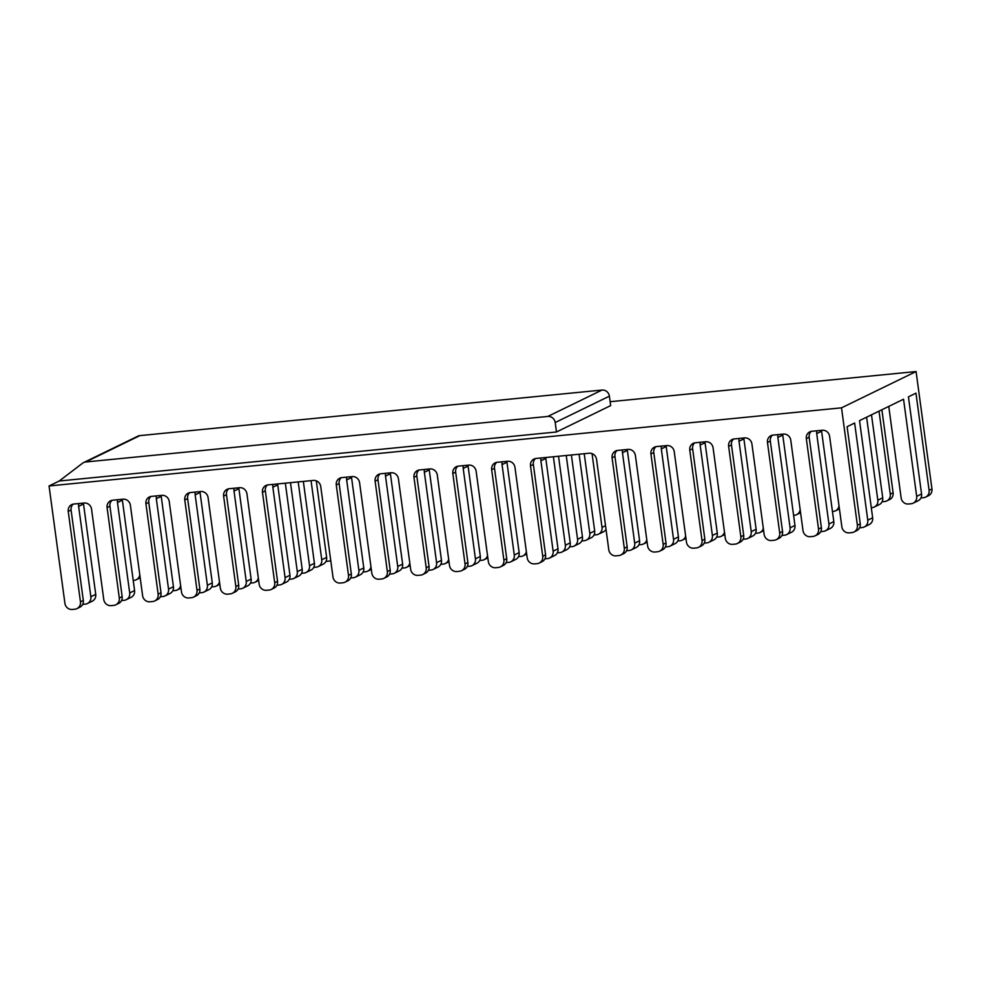 <?xml version="1.0" encoding="UTF-8"?>
<svg xmlns="http://www.w3.org/2000/svg" width="981" height="981" viewBox="0 0 981 981"><rect width="100%" height="100%" fill="white"/><g stroke="black" fill="none" stroke-linecap="round" stroke-linejoin="round"><path stroke-width="1.47" d="M76.984 608.612L79.829 607.227A6.842 6.462 -116 0 0 83.311 600.433L71.086 510.034L68.241 511.42L80.454 601.819A6.842 6.462 64 0 1 74.899 609.201L72.312 609.459A6.842 6.462 64 0 1 64.918 603.352L49.05 485.963L59.24 481.009L82.576 463.216A6.842 6.462 -116 0 1 85.69 461.99L547.803 416.435L602.003 390.058A6.842 6.462 64 0 1 609.385 396.165L610.66 405.607L556.472 431.983L59.24 481.009M860.239 523.829L857.382 525.227A6.842 6.462 64 0 1 853.911 532.021L856.756 530.635A6.842 6.462 -116 0 0 860.239 523.829L847.106 426.698L854.635 423.019L867.768 520.163A6.842 6.462 64 0 1 864.298 526.956L869.191 524.577A6.842 6.462 -116 0 0 872.661 517.784L859.528 420.641L903.538 399.218L916.671 496.361A6.842 6.462 64 0 1 911.104 503.744L908.516 504.001A6.842 6.462 64 0 1 901.134 497.894L888.909 407.495A6.842 6.462 -116 0 0 888.688 406.453M913.188 503.155L918.081 500.776A6.842 6.462 -116 0 0 921.564 493.983L908.431 396.839L915.96 393.173L929.093 490.316A6.842 6.462 64 0 1 923.538 497.698L920.951 497.956A6.842 6.462 64 0 1 920.914 497.956M925.623 497.109L928.467 495.724A6.842 6.462 64 0 0 931.95 488.918L916.082 371.541L841.514 407.838L49.05 485.963M857.382 525.227L841.514 407.838M139.768 574.658A6.842 6.462 64 0 1 134.189 580.335L133.22 580.433M330.499 560.605L330.732 560.482A6.842 6.462 64 0 1 328.414 561.193L325.962 561.439M592.046 453.614L602.015 527.386A6.842 6.462 64 0 1 596.448 534.768L593.995 535.013M598.533 534.179L603.425 531.8A6.842 6.462 -116 0 0 606.025 529.421M800.153 509.544A6.842 6.462 64 0 1 794.573 515.233L793.604 515.332M839 505.718A6.842 6.462 64 0 1 833.421 511.408L832.452 511.506M866.603 417.195L877.823 500.187A6.842 6.462 64 0 1 874.353 506.993L879.234 504.602A6.842 6.462 -116 0 0 882.716 497.808L871.496 414.816M874.353 506.993A6.842 6.462 64 0 1 872.256 507.582L871.3 507.668M879.025 411.149L890.258 494.142A6.842 6.462 64 0 1 884.69 501.524L882.103 501.781A6.842 6.462 64 0 1 882.066 501.781M881.882 409.764L893.102 492.756A6.842 6.462 64 0 1 889.632 499.55L886.775 500.935M311.051 480.641L321.756 559.759A6.842 6.462 64 0 1 318.273 566.552L323.166 564.173A6.842 6.462 -116 0 0 326.636 557.38L316.287 480.825M318.273 566.552A6.842 6.462 64 0 1 316.189 567.141L313.736 567.386M579.097 454.215L589.789 533.333A6.842 6.462 64 0 1 586.319 540.126L591.2 537.747A6.842 6.462 -116 0 0 594.682 530.954L584.235 453.713M586.319 540.126A6.842 6.462 64 0 1 584.235 540.715L581.77 540.96M370.977 566.969A6.842 6.462 64 0 1 365.545 571.764L363.093 572.009M646.786 539.783A6.842 6.462 64 0 1 641.353 544.578L638.901 544.823M409.825 563.143A6.842 6.462 64 0 1 404.393 567.938L401.94 568.183M180.627 585.743A6.842 6.462 64 0 1 175.207 590.537L172.742 590.77M219.474 581.905A6.842 6.462 64 0 1 214.054 586.699L211.589 586.945M258.322 578.079A6.842 6.462 64 0 1 252.902 582.873L250.437 583.119M285.336 483.179L297.304 571.665A6.842 6.462 64 0 1 293.822 578.459L298.714 576.08A6.842 6.462 -116 0 0 302.197 569.274L290.486 482.677M293.822 578.459A6.842 6.462 64 0 1 291.737 579.048L289.285 579.28M448.673 559.317A6.842 6.462 64 0 1 443.24 564.112L440.788 564.345M487.52 555.491A6.842 6.462 64 0 1 482.088 560.274L479.635 560.519M526.368 551.653A6.842 6.462 64 0 1 520.936 556.448L518.483 556.693M553.382 456.754L565.338 545.24A6.842 6.462 64 0 1 561.868 552.033L566.76 549.654A6.842 6.462 -116 0 0 570.231 542.861L558.52 456.251M561.868 552.033A6.842 6.462 64 0 1 559.783 552.622L557.331 552.867M685.633 535.957A6.842 6.462 64 0 1 680.201 540.752L677.748 540.985M724.481 532.119A6.842 6.462 64 0 1 719.048 536.914L716.596 537.159M763.328 528.293A6.842 6.462 64 0 1 757.896 533.088L755.444 533.333M78.823 503.535A6.842 6.462 -116 0 0 78.627 506.368L90.853 596.755A6.842 6.462 64 0 1 87.37 603.56L92.263 601.169A6.842 6.462 -116 0 0 95.733 594.376L83.52 503.976A6.842 6.462 64 0 1 83.459 503.081M87.37 603.56A6.842 6.462 64 0 1 85.286 604.149L82.698 604.394A6.842 6.462 64 0 1 82.674 604.406M346.857 477.122A6.842 6.462 -116 0 0 346.661 479.942L358.887 570.329A6.842 6.462 64 0 1 355.416 577.135L360.297 574.756A6.842 6.462 -116 0 0 363.779 567.95L351.554 477.563A6.842 6.462 64 0 1 351.492 476.656M355.416 577.135A6.842 6.462 64 0 1 353.332 577.723L350.732 577.968A6.842 6.462 64 0 1 350.708 577.981M622.665 449.923A6.842 6.462 -116 0 0 622.469 452.744L634.695 543.143A6.842 6.462 64 0 1 631.224 549.936L636.105 547.557A6.842 6.462 -116 0 0 639.587 540.764L627.362 450.365A6.842 6.462 64 0 1 627.3 449.47M631.224 549.936A6.842 6.462 64 0 1 629.14 550.525L626.54 550.782A6.842 6.462 64 0 1 626.516 550.782M385.705 473.283A6.842 6.462 -116 0 0 385.508 476.104L397.734 566.503A6.842 6.462 64 0 1 394.264 573.296L399.144 570.917A6.842 6.462 -116 0 0 402.627 564.124L390.401 473.725A6.842 6.462 64 0 1 390.34 472.83M394.264 573.296A6.842 6.462 64 0 1 392.167 573.885L389.58 574.143A6.842 6.462 64 0 1 389.555 574.143M117.671 499.709A6.842 6.462 -116 0 0 117.475 502.53L129.7 592.929A6.842 6.462 64 0 1 126.218 599.722L131.111 597.343A6.842 6.462 -116 0 0 134.581 590.55L122.367 500.151A6.842 6.462 64 0 1 122.294 499.255M126.218 599.722A6.842 6.462 64 0 1 124.133 600.311L121.546 600.568A6.842 6.462 64 0 1 121.521 600.568M156.519 495.883A6.842 6.462 -116 0 0 156.322 498.704L168.536 589.103A6.842 6.462 64 0 1 165.066 595.896L169.958 593.517A6.842 6.462 -116 0 0 173.429 586.724L161.215 496.325A6.842 6.462 64 0 1 161.142 495.43M165.066 595.896A6.842 6.462 64 0 1 162.981 596.485L160.394 596.742A6.842 6.462 64 0 1 160.357 596.742M195.366 492.057A6.842 6.462 -116 0 0 195.17 494.878L207.383 585.265A6.842 6.462 64 0 1 203.913 592.07L208.806 589.691A6.842 6.462 -116 0 0 212.276 582.886L200.05 492.499A6.842 6.462 64 0 1 199.989 491.591M203.913 592.07A6.842 6.462 64 0 1 201.828 592.659L199.241 592.904A6.842 6.462 64 0 1 199.204 592.916M234.201 488.219A6.842 6.462 -116 0 0 234.018 491.04L246.231 581.439A6.842 6.462 64 0 1 242.761 588.232L247.641 585.853A6.842 6.462 -116 0 0 251.124 579.06L238.898 488.661A6.842 6.462 64 0 1 238.837 487.765M242.761 588.232A6.842 6.462 64 0 1 240.676 588.821L238.076 589.078A6.842 6.462 64 0 1 238.052 589.078M273.049 484.393A6.842 6.462 -116 0 0 272.853 487.214L285.079 577.613A6.842 6.462 64 0 1 281.608 584.406L286.489 582.027A6.842 6.462 -116 0 0 289.971 575.234L277.746 484.835A6.842 6.462 64 0 1 277.684 483.94M281.608 584.406A6.842 6.462 64 0 1 279.524 584.995L276.924 585.252A6.842 6.462 64 0 1 276.9 585.252M424.552 469.458A6.842 6.462 -116 0 0 424.356 472.278L436.582 562.677A6.842 6.462 64 0 1 433.099 569.471L437.992 567.092A6.842 6.462 -116 0 0 441.475 560.298L429.249 469.899A6.842 6.462 64 0 1 429.188 469.004M433.099 569.471A6.842 6.462 64 0 1 431.015 570.059L428.427 570.317A6.842 6.462 64 0 1 428.403 570.317M463.4 465.632A6.842 6.462 -116 0 0 463.204 468.452L475.429 558.851A6.842 6.462 64 0 1 471.947 565.645L476.84 563.266A6.842 6.462 -116 0 0 480.322 556.46L468.096 466.073A6.842 6.462 64 0 1 468.035 465.166M471.947 565.645A6.842 6.462 64 0 1 469.862 566.233L467.275 566.491A6.842 6.462 64 0 1 467.25 566.491M502.247 461.793A6.842 6.462 -116 0 0 502.051 464.614L514.277 555.013A6.842 6.462 64 0 1 510.794 561.806L515.687 559.428A6.842 6.462 -116 0 0 519.157 552.634L506.944 462.235A6.842 6.462 64 0 1 506.883 461.34M510.794 561.806A6.842 6.462 64 0 1 508.71 562.395L506.122 562.653A6.842 6.462 64 0 1 506.098 562.653M541.095 457.968A6.842 6.462 -116 0 0 540.899 460.788L553.125 551.187A6.842 6.462 64 0 1 549.642 557.981L554.535 555.602A6.842 6.462 -116 0 0 558.005 548.808L545.792 458.409A6.842 6.462 64 0 1 545.718 457.514M549.642 557.981A6.842 6.462 64 0 1 547.557 558.569L544.97 558.827A6.842 6.462 64 0 1 544.946 558.827M661.513 446.097A6.842 6.462 -116 0 0 661.317 448.918L673.542 539.317A6.842 6.462 64 0 1 670.072 546.11L674.953 543.732A6.842 6.462 -116 0 0 678.435 536.938L666.209 446.539A6.842 6.462 64 0 1 666.148 445.644M670.072 546.11A6.842 6.462 64 0 1 667.975 546.699L665.388 546.957A6.842 6.462 64 0 1 665.363 546.957M700.36 442.272A6.842 6.462 -116 0 0 700.164 445.092L712.39 535.479A6.842 6.462 64 0 1 708.907 542.285L713.8 539.906A6.842 6.462 -116 0 0 717.283 533.1L705.057 442.713A6.842 6.462 64 0 1 704.996 441.806M708.907 542.285A6.842 6.462 64 0 1 706.823 542.873L704.235 543.118A6.842 6.462 64 0 1 704.211 543.131M739.208 438.433A6.842 6.462 -116 0 0 739.012 441.254L751.238 531.653A6.842 6.462 64 0 1 747.755 538.446L752.648 536.067A6.842 6.462 -116 0 0 756.13 529.274L743.905 438.875A6.842 6.462 64 0 1 743.843 437.98M747.755 538.446A6.842 6.462 64 0 1 745.67 539.035L743.083 539.292A6.842 6.462 64 0 1 743.058 539.292M778.056 434.608A6.842 6.462 -116 0 0 777.859 437.428L790.085 527.827A6.842 6.462 64 0 1 786.603 534.62L791.495 532.242A6.842 6.462 -116 0 0 794.966 525.448L782.752 435.049A6.842 6.462 64 0 1 782.691 434.154M786.603 534.62A6.842 6.462 64 0 1 784.518 535.209L781.931 535.467A6.842 6.462 64 0 1 781.906 535.467M816.903 430.782A6.842 6.462 -116 0 0 816.707 433.602L828.933 524.001A6.842 6.462 64 0 1 825.45 530.795L830.343 528.416A6.842 6.462 -116 0 0 833.813 521.61L821.6 431.223A6.842 6.462 64 0 1 821.526 430.316M825.45 530.795A6.842 6.462 64 0 1 823.366 531.383L820.778 531.641A6.842 6.462 64 0 1 820.754 531.641M864.298 526.956A6.842 6.462 64 0 1 862.213 527.545L859.626 527.803A6.842 6.462 64 0 1 859.589 527.803M345.018 582.187L347.875 580.801A6.842 6.462 -116 0 0 351.345 574.008L339.132 483.608L336.275 484.994L348.5 575.393A6.842 6.462 64 0 1 342.933 582.775L340.346 583.033A6.842 6.462 64 0 1 332.964 576.926L320.738 486.527A6.842 6.462 64 0 0 313.356 480.42L268.034 484.884A6.842 6.462 64 0 0 262.467 492.278L274.692 582.665A6.842 6.462 64 0 1 269.125 590.059L266.538 590.304A6.842 6.462 64 0 1 259.156 584.198L246.93 493.799A6.842 6.462 64 0 0 239.548 487.692L229.186 488.722A6.842 6.462 64 0 0 223.619 496.104L235.845 586.503A6.842 6.462 64 0 1 230.277 593.885L227.69 594.143A6.842 6.462 64 0 1 220.308 588.036L208.082 497.637A6.842 6.462 64 0 0 200.7 491.53L190.339 492.548A6.842 6.462 64 0 0 184.771 499.93L196.997 590.329A6.842 6.462 64 0 1 191.43 597.711L188.843 597.969A6.842 6.462 64 0 1 181.46 591.862L169.235 501.463A6.842 6.462 64 0 0 161.853 495.356L151.491 496.374A6.842 6.462 64 0 0 145.924 503.756L158.149 594.155A6.842 6.462 64 0 1 152.595 601.537L149.995 601.794A6.842 6.462 64 0 1 142.613 595.688L130.387 505.289A6.842 6.462 64 0 0 123.005 499.182L112.643 500.212A6.842 6.462 64 0 0 107.088 507.594L119.302 597.993A6.842 6.462 64 0 1 113.747 605.375L111.147 605.633A6.842 6.462 64 0 1 103.765 599.514L91.54 509.127A6.842 6.462 64 0 0 84.158 503.02L73.796 504.038A6.842 6.462 64 0 0 68.241 511.42M620.826 555.001L623.683 553.615A6.842 6.462 -116 0 0 627.153 546.809L614.94 456.423L612.083 457.808L624.308 548.207A6.842 6.462 64 0 1 618.741 555.589L616.154 555.847A6.842 6.462 64 0 1 608.772 549.728L596.546 459.341A6.842 6.462 64 0 0 589.164 453.234L536.067 458.458A6.842 6.462 64 0 0 530.513 465.852L542.726 556.239A6.842 6.462 64 0 1 537.171 563.634L534.571 563.879A6.842 6.462 64 0 1 527.189 557.772L514.964 467.385A6.842 6.462 64 0 0 507.582 461.266L497.22 462.296A6.842 6.462 64 0 0 491.665 469.678L503.878 560.077A6.842 6.462 64 0 1 498.323 567.459L495.736 567.717A6.842 6.462 64 0 1 488.342 561.61L476.128 471.211A6.842 6.462 64 0 0 468.734 465.104L458.372 466.122A6.842 6.462 64 0 0 452.817 473.504L465.031 563.903A6.842 6.462 64 0 1 459.476 571.285L456.888 571.543A6.842 6.462 64 0 1 449.494 565.436L437.281 475.037A6.842 6.462 64 0 0 429.886 468.93L419.525 469.948A6.842 6.462 64 0 0 413.97 477.342L426.195 567.729A6.842 6.462 64 0 1 420.628 575.124L418.041 575.369A6.842 6.462 64 0 1 410.647 569.262L398.433 478.863A6.842 6.462 64 0 0 391.039 472.756L380.689 473.786A6.842 6.462 64 0 0 375.122 481.168L387.348 571.567A6.842 6.462 64 0 1 381.781 578.949L379.193 579.207A6.842 6.462 64 0 1 371.811 573.1L359.586 482.701A6.842 6.462 64 0 0 352.191 476.594L341.842 477.612A6.842 6.462 64 0 0 336.275 484.994M383.865 578.361L386.722 576.975A6.842 6.462 -116 0 0 390.193 570.169L377.979 479.783A6.842 6.462 64 0 1 380.113 473.86M115.832 604.787L118.676 603.401A6.842 6.462 -116 0 0 122.159 596.595L109.933 506.208A6.842 6.462 64 0 1 112.079 500.285M154.679 600.948L157.524 599.563A6.842 6.462 -116 0 0 161.007 592.769L148.781 502.37A6.842 6.462 64 0 1 150.927 496.46M193.527 597.122L196.372 595.737A6.842 6.462 -116 0 0 199.854 588.943L187.629 498.544A6.842 6.462 64 0 1 189.774 492.634M232.362 593.297L235.219 591.911A6.842 6.462 -116 0 0 238.702 585.105L226.476 494.718A6.842 6.462 64 0 1 228.622 488.796M271.21 589.471L274.067 588.073A6.842 6.462 -116 0 0 277.537 581.279L265.324 490.88A6.842 6.462 64 0 1 267.457 484.97M422.713 574.535L425.57 573.137A6.842 6.462 -116 0 0 429.04 566.344L416.815 475.944A6.842 6.462 64 0 1 418.961 470.034M461.56 570.697L464.418 569.311A6.842 6.462 -116 0 0 467.888 562.518L455.662 472.119A6.842 6.462 64 0 1 457.808 466.208M500.408 566.871L503.253 565.485A6.842 6.462 -116 0 0 506.736 558.68L494.51 468.293A6.842 6.462 64 0 1 496.656 462.37M539.256 563.045L542.101 561.647A6.842 6.462 -116 0 0 545.583 554.854L533.357 464.454A6.842 6.462 64 0 1 535.503 458.544M659.673 551.163L662.531 549.777A6.842 6.462 -116 0 0 666.001 542.984L653.787 452.584L650.93 453.97L663.156 544.369A6.842 6.462 64 0 1 657.589 551.751L655.001 552.009A6.842 6.462 64 0 1 647.619 545.902L635.394 455.503A6.842 6.462 64 0 0 627.999 449.396L617.65 450.426A6.842 6.462 64 0 0 612.083 457.808M698.521 547.337L701.378 545.951A6.842 6.462 -116 0 0 704.848 539.158L692.623 448.758L689.778 450.144L702.004 540.543A6.842 6.462 64 0 1 696.436 547.925L693.849 548.183A6.842 6.462 64 0 1 686.455 542.076L674.241 451.677A6.842 6.462 64 0 0 666.847 445.57L656.497 446.588A6.842 6.462 64 0 0 650.93 453.97M737.369 543.511L740.226 542.125A6.842 6.462 -116 0 0 743.696 535.319L731.47 444.933L728.625 446.318L740.839 536.717A6.842 6.462 64 0 1 735.284 544.099L732.697 544.357A6.842 6.462 64 0 1 725.302 538.25L713.089 447.851A6.842 6.462 64 0 0 705.695 441.744L695.333 442.762A6.842 6.462 64 0 0 689.778 450.144M776.216 539.685L779.061 538.287A6.842 6.462 -116 0 0 782.544 531.494L770.318 441.094L767.473 442.492L779.687 532.879A6.842 6.462 64 0 1 774.132 540.273L771.544 540.519A6.842 6.462 64 0 1 764.15 534.412L751.937 444.013A6.842 6.462 64 0 0 744.542 437.906L734.18 438.936A6.842 6.462 64 0 0 728.625 446.318M815.064 535.847L817.909 534.461A6.842 6.462 -116 0 0 821.391 527.668L809.166 437.268L806.321 438.654L818.534 529.053A6.842 6.462 64 0 1 812.979 536.435L810.38 536.693A6.842 6.462 64 0 1 802.998 530.586L790.772 440.187A6.842 6.462 64 0 0 783.39 434.08L773.028 435.098A6.842 6.462 64 0 0 767.473 442.492M853.911 532.021A6.842 6.462 64 0 1 851.827 532.609L849.227 532.867A6.842 6.462 64 0 1 841.845 526.76L829.619 436.361A6.842 6.462 64 0 0 822.237 430.254L811.876 431.272A6.842 6.462 64 0 0 806.321 438.654M809.166 437.268A6.842 6.462 64 0 1 811.312 431.358M770.318 441.094A6.842 6.462 64 0 1 772.464 435.184M731.47 444.933A6.842 6.462 64 0 1 733.616 439.01M692.623 448.758A6.842 6.462 64 0 1 694.769 442.848M653.787 452.584A6.842 6.462 64 0 1 655.921 446.674M614.94 456.423A6.842 6.462 64 0 1 617.074 450.5M339.132 483.608A6.842 6.462 64 0 1 341.265 477.698M71.086 510.034A6.842 6.462 64 0 1 73.232 504.124M610.133 401.707L916.082 371.541M83.606 462.578L137.806 436.202A6.842 6.462 64 0 1 139.891 435.613L602.003 390.058M609.385 396.165L555.197 422.541L556.472 431.983M555.197 422.541A6.842 6.462 -116 0 0 547.803 416.435M298.199 481.916L309.53 565.706A6.842 6.462 64 0 1 306.047 572.499L310.94 570.12A6.842 6.462 -116 0 0 314.423 563.327L303.337 481.401M306.047 572.499A6.842 6.462 64 0 1 303.963 573.088L301.51 573.333M566.233 455.491L577.564 539.28A6.842 6.462 64 0 1 574.093 546.086L578.986 543.695A6.842 6.462 -116 0 0 582.456 536.901L571.383 454.988M574.093 546.086A6.842 6.462 64 0 1 572.009 546.675L569.544 546.908M921.564 493.983L916.671 496.361M931.95 488.918L929.093 490.316M872.661 517.784L867.768 520.163M605.51 525.681L602.015 527.386M882.716 497.808L877.823 500.187M893.102 492.756L890.258 494.142M326.636 557.38L321.756 559.759M594.682 530.954L589.789 533.333M302.197 569.274L297.304 571.665M570.231 542.861L565.338 545.24M95.733 594.376L90.853 596.755M83.52 503.976L78.627 506.368M363.779 567.95L358.887 570.329M351.554 477.563L346.661 479.942M639.587 540.764L634.695 543.143M627.362 450.365L622.469 452.744M402.627 564.124L397.734 566.503M390.401 473.725L385.508 476.104M134.581 590.55L129.7 592.929M122.367 500.151L117.475 502.53M173.429 586.724L168.536 589.103M161.215 496.325L156.322 498.704M212.276 582.886L207.383 585.265M200.05 492.499L195.17 494.878M251.124 579.06L246.231 581.439M238.898 488.661L234.018 491.04M289.971 575.234L285.079 577.613M277.746 484.835L272.853 487.214M441.475 560.298L436.582 562.677M429.249 469.899L424.356 472.278M480.322 556.46L475.429 558.851M468.096 466.073L463.204 468.452M519.157 552.634L514.277 555.013M506.944 462.235L502.051 464.614M558.005 548.808L553.125 551.187M545.792 458.409L540.899 460.788M678.435 536.938L673.542 539.317M666.209 446.539L661.317 448.918M717.283 533.1L712.39 535.479M705.057 442.713L700.164 445.092M756.13 529.274L751.238 531.653M743.905 438.875L739.012 441.254M794.966 525.448L790.085 527.827M782.752 435.049L777.859 437.428M833.813 521.61L828.933 524.001M821.6 431.223L816.707 433.602M83.311 600.433L80.454 601.819M351.345 574.008L348.5 575.393M627.153 546.809L624.308 548.207M390.193 570.169L387.348 571.567M377.979 479.783L375.122 481.168M122.159 596.595L119.302 597.993M109.933 506.208L107.088 507.594M161.007 592.769L158.149 594.155M148.781 502.37L145.924 503.756M199.854 588.943L196.997 590.329M187.629 498.544L184.771 499.93M238.702 585.105L235.845 586.503M226.476 494.718L223.619 496.104M277.537 581.279L274.692 582.665M265.324 490.88L262.467 492.278M429.04 566.344L426.195 567.729M416.815 475.944L413.97 477.342M467.888 562.518L465.031 563.903M455.662 472.119L452.817 473.504M506.736 558.68L503.878 560.077M494.51 468.293L491.665 469.678M545.583 554.854L542.726 556.239M533.357 464.454L530.513 465.852M666.001 542.984L663.156 544.369M704.848 539.158L702.004 540.543M743.696 535.319L740.839 536.717M782.544 531.494L779.687 532.879M821.391 527.668L818.534 529.053M139.891 435.613L85.69 461.99M314.423 563.327L309.53 565.706M582.456 536.901L577.564 539.28M140.197 577.834L136.273 579.746M800.582 512.732L796.658 514.645M839.429 508.906L835.505 510.819M371.309 569.397L367.63 571.175M647.117 542.199L643.438 543.989M410.156 565.559L406.477 567.349M180.958 588.159L177.291 589.949M219.805 584.333L216.139 586.111M258.653 580.494L254.986 582.285M449.004 561.733L445.325 563.523M487.839 557.907L484.173 559.685M526.687 554.069L523.02 555.859M685.964 538.373L682.285 540.163M724.812 534.547L721.133 536.325M763.647 530.709L759.981 532.499"/></g></svg>
